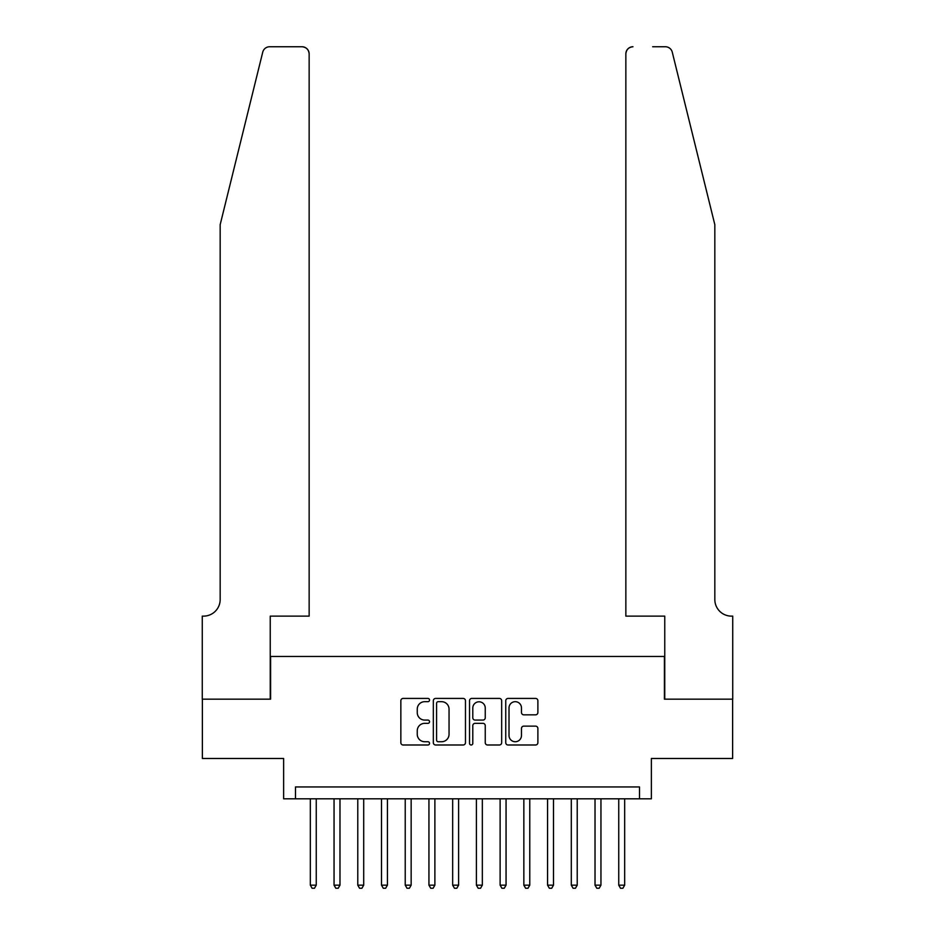 <?xml version="1.0" encoding="UTF-8"?>
<svg xmlns="http://www.w3.org/2000/svg" width="935" height="935" viewBox="0 0 935 935"><rect width="100%" height="100%" fill="white"/><g stroke="black" fill="none" stroke-linecap="round" stroke-linejoin="round"><path stroke-width="1.4" d="M429.539 700.046A1.625 1.625 0 0 0 427.914 698.422L403.172 698.422A2.326 2.326 0 0 0 400.846 700.747L400.846 742.659A2.326 2.326 0 0 0 403.172 744.996L427.914 744.996A1.625 1.625 0 0 0 429.539 743.36A1.625 1.625 0 0 0 427.914 741.736L424.712 741.736A7.457 7.457 0 0 1 417.255 734.279L417.255 730.784A7.457 7.457 0 0 1 424.712 723.339L427.914 723.339A1.625 1.625 0 0 0 429.539 721.703A1.625 1.625 0 0 0 427.914 720.079L424.712 720.079A7.457 7.457 0 0 1 417.255 712.622L417.255 709.127A7.457 7.457 0 0 1 424.712 701.682L427.914 701.682A1.625 1.625 0 0 0 429.539 700.046M535.556 714.831A2.326 2.326 0 0 0 537.882 712.505L537.882 700.747A2.326 2.326 0 0 0 535.556 698.422L508.079 698.422A2.326 2.326 0 0 0 505.753 700.747L505.753 742.659A2.326 2.326 0 0 0 508.079 744.996L535.556 744.996A2.326 2.326 0 0 0 537.882 742.659L537.882 728.458A2.326 2.326 0 0 0 535.556 726.133L523.799 726.133A2.326 2.326 0 0 0 521.473 728.458L521.473 735.506A6.229 6.229 0 0 1 515.243 741.736A6.229 6.229 0 0 1 509.014 735.506L509.014 707.912A6.229 6.229 0 0 1 515.243 701.682A6.229 6.229 0 0 1 521.473 707.912L521.473 712.505A2.326 2.326 0 0 0 523.799 714.831L535.556 714.831M639.505 798.806L651.368 798.806L651.368 758.484L732.619 758.484L732.619 699.17L664.411 699.17L664.411 656.463L270.589 656.463L270.589 699.17L202.381 699.17L202.381 758.484L283.632 758.484L283.632 798.806L639.505 798.806L639.505 786.943L295.495 786.943L295.495 798.806M465.466 700.747A2.326 2.326 0 0 0 463.129 698.422L435.652 698.422A2.326 2.326 0 0 0 433.326 700.747L433.326 742.659A2.326 2.326 0 0 0 435.652 744.996L463.129 744.996A2.326 2.326 0 0 0 465.466 742.659L465.466 700.747M471.871 698.422L499.348 698.422A2.326 2.326 0 0 1 501.674 700.747L501.674 742.659A2.326 2.326 0 0 1 499.348 744.996L487.591 744.996A2.326 2.326 0 0 1 485.253 742.659L485.253 725.665A2.326 2.326 0 0 0 482.927 723.339L475.132 723.339A2.326 2.326 0 0 0 472.794 725.665L472.794 743.36A1.625 1.625 0 0 1 471.17 744.996A1.625 1.625 0 0 1 469.534 743.36L469.534 700.747A2.326 2.326 0 0 1 471.871 698.422M438.211 701.682A1.625 1.625 0 0 0 436.587 703.307L436.587 740.099A1.625 1.625 0 0 0 438.211 741.736L441.589 741.736A7.457 7.457 0 0 0 449.045 734.279L449.045 709.127A7.457 7.457 0 0 0 441.589 701.682L438.211 701.682M485.253 708.029A6.229 6.229 0 0 0 479.024 701.799A6.229 6.229 0 0 0 472.794 708.029L472.794 717.741A2.326 2.326 0 0 0 475.132 720.079L482.927 720.079A2.326 2.326 0 0 0 485.253 717.741L485.253 708.029M310.326 798.806L310.326 885.164L316.252 885.164L316.252 798.806M316.252 885.164L314.476 888.25L312.103 888.25L310.326 885.164M262.735 52.161C264.535 48.258 264.535 48.258 262.735 52.161L220.169 224.68L220.169 599.522A16.608 16.608 0 0 1 203.573 616.13L202.264 616.13L202.264 699.17L270.238 699.17L270.238 616.13L309.146 616.13L309.146 53.868A7.118 7.118 0 0 0 302.028 46.75L269.642 46.75A7.118 7.118 0 0 0 262.735 52.161M282.335 46.75L302.028 46.75C306.318 47.206 308.69 49.578 309.146 53.868L309.146 616.13M220.169 599.522A16.608 16.608 0 0 1 203.573 616.13M701.776 171.783L672.265 52.161C670.465 48.258 670.465 48.258 672.265 52.161C670.465 48.258 670.465 48.258 672.265 52.161L714.831 224.68L714.831 599.522A16.608 16.608 0 0 0 731.427 616.13L732.736 616.13L732.736 699.17L664.762 699.17L664.762 616.13L625.854 616.13L625.854 53.868L625.854 616.13M652.665 46.75L665.358 46.75A7.118 7.118 0 0 1 672.265 52.161M632.972 46.75A7.118 7.118 0 0 0 625.854 53.868C626.31 49.578 628.682 47.206 632.972 46.75M714.831 599.522A16.608 16.608 0 0 0 731.427 616.13M334.052 798.806L334.052 885.164L339.978 885.164L339.978 798.806M339.978 885.164L338.201 888.25L335.829 888.25L334.052 885.164M357.778 798.806L357.778 885.164L363.703 885.164L363.703 798.806M363.703 885.164L361.927 888.25L359.554 888.25L357.778 885.164M381.503 798.806L381.503 885.164L387.429 885.164L387.429 798.806M387.429 885.164L385.652 888.25L383.28 888.25L381.503 885.164M405.229 798.806L405.229 885.164L411.155 885.164L411.155 798.806M411.155 885.164L409.378 888.25L407.005 888.25L405.229 885.164M428.943 798.806L428.943 885.164L434.88 885.164L434.88 798.806M434.88 885.164L433.104 888.25L430.731 888.25L428.943 885.164M452.669 798.806L452.669 885.164L458.606 885.164L458.606 798.806M458.606 885.164L456.829 888.25L454.457 888.25L452.669 885.164M476.394 798.806L476.394 885.164L482.331 885.164L482.331 798.806M482.331 885.164L480.543 888.25L478.171 888.25L476.394 885.164M500.12 798.806L500.12 885.164L506.057 885.164L506.057 798.806M506.057 885.164L504.269 888.25L501.896 888.25L500.12 885.164M523.845 798.806L523.845 885.164L529.771 885.164L529.771 798.806M529.771 885.164L527.995 888.25L525.622 888.25L523.845 885.164M547.571 798.806L547.571 885.164L553.497 885.164L553.497 798.806M553.497 885.164L551.72 888.25L549.348 888.25L547.571 885.164M571.297 798.806L571.297 885.164L577.222 885.164L577.222 798.806M577.222 885.164L575.446 888.25L573.073 888.25L571.297 885.164M595.022 798.806L595.022 885.164L600.948 885.164L600.948 798.806M600.948 885.164L599.171 888.25L596.799 888.25L595.022 885.164M618.748 798.806L618.748 885.164L624.673 885.164L624.673 798.806M624.673 885.164L622.897 888.25L620.524 888.25L618.748 885.164"/></g></svg>
